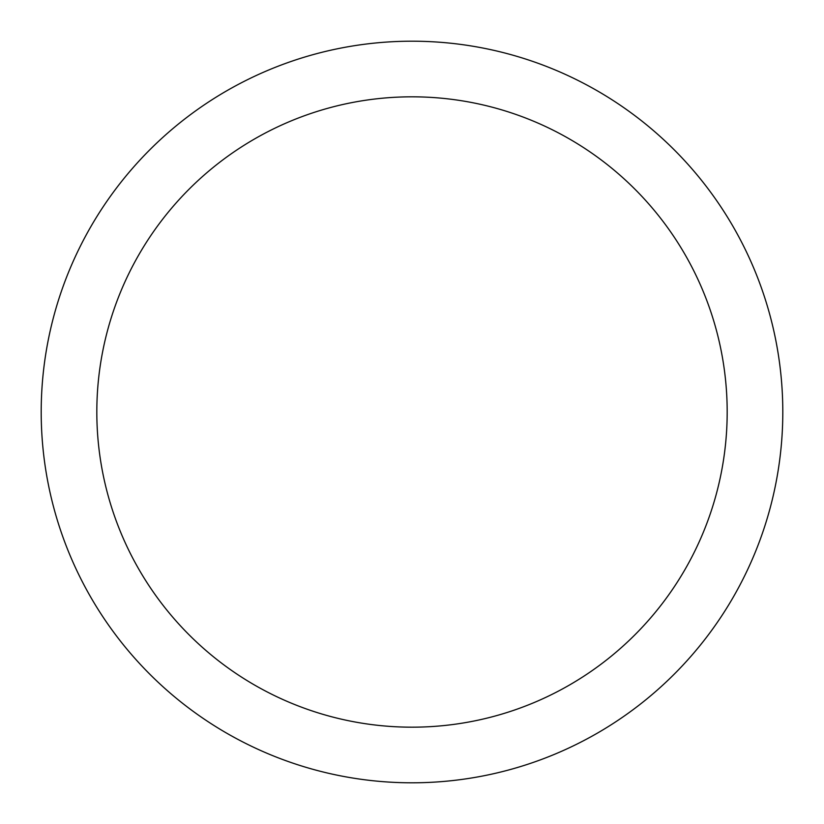 <?xml version="1.0" encoding="UTF-8"?>
<svg xmlns="http://www.w3.org/2000/svg" width="824" height="824" viewBox="0 0 824 824"><rect width="100%" height="100%" fill="white"/><g stroke="black" fill="none" stroke-linecap="round" stroke-linejoin="round"><path stroke-width="1.24" d="M727.18 412A315.18 315.18 0 0 0 412 96.82A315.18 315.18 0 0 0 96.82 412A315.18 315.18 0 0 0 412 727.18A315.18 315.18 0 0 0 727.18 412M782.8 412A370.8 370.8 0 0 0 412 41.2A370.8 370.8 0 0 0 41.2 412A370.8 370.8 0 0 0 412 782.8A370.8 370.8 0 0 0 782.8 412"/></g></svg>
